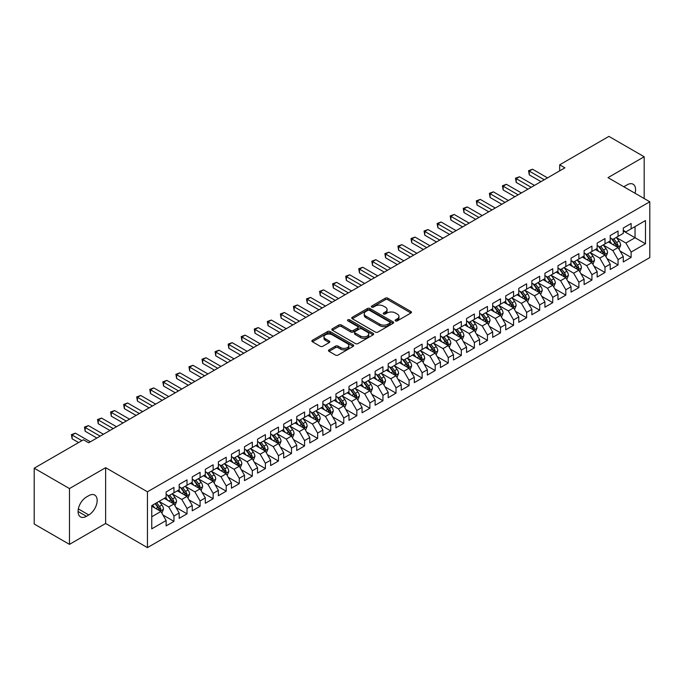 <?xml version="1.0" encoding="UTF-8"?>
<svg xmlns="http://www.w3.org/2000/svg" width="684" height="684" viewBox="0 0 684 684"><rect width="100%" height="100%" fill="white"/><g stroke="black" fill="none" stroke-linecap="round" stroke-linejoin="round"><path stroke-width="1.03" d="M395.523 320.864A1.265 0.735 0 0 0 397.318 320.864L410.939 313.007A1.813 1.043 0 0 0 411.469 312.263A1.813 1.043 0 0 0 410.939 311.519L387.862 298.198A1.813 1.043 0 0 0 385.297 298.198L371.677 306.064A1.265 0.735 0 0 0 371.309 306.586A1.265 0.735 0 0 0 371.677 307.099A1.265 0.735 0 0 0 373.473 307.099L375.234 306.081A5.805 3.352 0 0 1 383.442 306.081L385.366 307.193A5.805 3.352 0 0 1 387.067 309.561A5.805 3.352 0 0 1 385.366 311.93L383.604 312.947A1.265 0.735 0 0 0 383.228 313.469A1.265 0.735 0 0 0 383.604 313.982A1.265 0.735 0 0 0 385.4 313.982L387.161 312.964A5.805 3.352 0 0 1 395.361 312.964L397.284 314.076A5.805 3.352 0 0 1 398.986 316.444A5.805 3.352 0 0 1 397.284 318.812L395.523 319.83A1.265 0.735 0 0 0 395.155 320.351A1.265 0.735 0 0 0 395.523 320.864L395.523 319.83M329.013 349.866A1.813 1.043 0 0 0 328.482 350.61A1.813 1.043 0 0 0 329.013 351.345L335.493 355.082A1.813 1.043 0 0 0 338.058 355.082L353.183 346.352A1.813 1.043 0 0 0 353.714 345.608A1.813 1.043 0 0 0 353.183 344.873L330.107 331.543A1.813 1.043 0 0 0 327.542 331.543L312.408 340.281A1.813 1.043 0 0 0 311.878 341.017A1.813 1.043 0 0 0 312.408 341.761L320.232 346.275A1.813 1.043 0 0 0 322.797 346.275L329.269 342.539A1.813 1.043 0 0 0 329.799 341.795A1.813 1.043 0 0 0 329.269 341.059L325.396 338.819A4.848 2.804 0 0 1 323.977 336.836A4.848 2.804 0 0 1 326.969 334.254A4.848 2.804 0 0 1 332.253 334.861L347.446 343.633A4.848 2.804 0 0 1 348.866 345.608A4.848 2.804 0 0 1 345.873 348.199A4.848 2.804 0 0 1 340.589 347.592L338.058 346.13A1.813 1.043 0 0 0 335.493 346.13L329.013 349.866L329.013 351.345M69.469 488.564L69.469 544.37L105.644 523.474L105.644 467.676L69.469 488.564L34.2 468.198L83.439 439.769L88.663 442.787L564.899 167.837L559.674 164.818L559.674 170.855M105.644 467.676L147.445 491.805L649.8 201.771L649.8 257.577L147.445 547.61L147.445 491.805M644.183 198.531L644.183 156.756L607.999 177.643L649.8 201.771M644.183 156.756L608.914 136.39L559.674 164.818M375.362 332.065A1.813 1.043 0 0 0 377.927 332.065L393.061 323.327A1.813 1.043 0 0 0 393.591 322.591A1.813 1.043 0 0 0 393.061 321.848L369.976 308.527A1.813 1.043 0 0 0 367.411 308.527L352.286 317.256A1.813 1.043 0 0 0 351.756 318A1.813 1.043 0 0 0 352.286 318.744L375.362 332.065M348.37 321.147A1.265 0.735 0 0 1 349.661 321.326L349.661 319.813L373.122 333.356A1.813 1.043 0 0 1 373.652 334.1A1.813 1.043 0 0 1 373.122 334.844L357.988 343.573A1.813 1.043 0 0 1 355.423 343.573L332.347 330.252L332.347 328.773A1.813 1.043 0 0 0 331.817 329.508A1.813 1.043 0 0 0 332.347 330.252M332.347 328.773L338.828 325.028A1.813 1.043 0 0 1 341.384 325.028L350.747 330.432A1.813 1.043 0 0 0 353.312 330.432L357.604 327.952A1.813 1.043 0 0 0 358.134 327.217A1.813 1.043 0 0 0 357.604 326.473L347.865 320.847A1.265 0.735 0 0 1 347.489 320.334A1.265 0.735 0 0 1 348.276 319.659A1.265 0.735 0 0 1 349.661 319.813M623.286 230.961L635.043 237.741L635.043 226.584L645.491 220.547L631.118 228.849L631.118 223.488L623.286 228.011L623.286 233.372L618.062 236.39L618.062 231.03L610.222 235.553L610.222 240.913L604.998 243.931L604.998 238.571L597.158 243.094L597.158 248.454L591.934 251.473L591.934 246.112L584.102 250.643L584.102 255.996L578.878 259.014L578.878 253.653L571.037 258.184L571.037 263.537L565.813 266.555L565.813 261.194L557.973 265.725L557.973 271.078L552.749 274.096L552.749 268.735L544.917 273.267L544.917 278.619L539.693 281.637L539.693 276.276L531.853 280.808L531.853 286.16L526.629 289.178L526.629 283.817L518.788 288.349L518.788 293.701L513.564 296.719L513.564 291.358L505.733 295.89L505.733 301.242L500.508 304.26L500.508 298.899L492.668 303.431L492.668 308.783L487.444 311.801L487.444 306.441L479.604 310.972L479.604 316.324L474.38 319.342L474.38 313.982L466.548 318.513L466.548 323.865L461.315 326.884L461.315 321.523L453.483 326.054L453.483 331.407L448.259 334.425L448.259 329.064L440.419 333.595L440.419 338.948L435.195 341.966L435.195 336.605L427.355 341.136L427.355 346.489L422.131 349.507L422.131 344.146L414.299 348.678L414.299 354.03L409.075 357.048L409.075 351.687L401.234 356.219L401.234 361.571L396.01 364.589L396.01 359.228L388.17 363.76L388.17 369.112L382.946 372.13L382.946 366.769L375.114 371.301L375.114 376.653L369.89 379.671L369.89 374.31L362.05 378.842L362.05 384.194L356.826 387.212L356.826 381.852L348.985 386.383L348.985 391.735L343.761 394.753L343.761 389.393L335.929 393.924L335.929 399.276L330.705 402.295L330.705 396.934L322.865 401.465L322.865 406.818L317.641 409.836L317.641 404.475L309.801 409.006L309.801 414.359L304.577 417.377L304.577 412.016L296.745 416.547L296.745 421.9L291.512 424.918L291.512 419.557L283.68 424.089L283.68 429.441L278.456 432.459L278.456 427.098L270.616 431.63L270.616 436.982L265.392 440L265.392 434.639L257.552 439.171L257.552 444.523L252.328 447.541L252.328 442.18L244.496 446.712L244.496 452.064L239.272 455.082L239.272 449.721L231.431 454.253L231.431 459.605L226.207 462.623L226.207 457.263L218.367 461.794L218.367 467.146L213.143 470.164L213.143 464.804L205.311 469.335L205.311 474.687L200.087 477.706L200.087 472.345L192.247 476.876L192.247 482.229L187.023 485.247L187.023 479.886L179.182 484.417L179.182 489.77L173.958 492.788L173.958 487.427L166.126 491.958L166.126 497.311L151.754 505.604L151.754 528.835L166.126 520.533L160.902 511.487L151.754 506.211M645.491 220.547L645.491 243.778L631.118 252.071L625.894 243.025L616.429 237.553M620.089 251.054L631.118 257.423L631.118 252.071M631.118 257.423L623.286 261.955L623.286 256.594L618.062 259.612L612.838 250.566L603.365 245.094M607.024 258.595L618.062 264.964L618.062 259.612M618.062 264.964L610.222 269.496L610.222 264.135L604.998 267.153L599.774 258.107L590.301 252.635M593.96 266.136L604.998 272.506L604.998 267.153M604.998 272.506L597.158 277.037L597.158 271.676L591.934 274.694L586.71 265.649L577.245 260.176M580.896 273.677L591.934 280.047L591.934 274.694M591.934 280.047L584.102 284.578L584.102 279.217L578.878 282.236L573.654 273.19L564.18 267.718M567.84 281.218L578.878 287.588L578.878 282.236M578.878 287.588L571.037 292.119L571.037 286.758L565.813 289.777L560.589 280.731L551.116 275.259M554.775 288.759L565.813 295.129L565.813 289.777M565.813 295.129L557.973 299.66L557.973 294.3L552.749 297.318L547.525 288.272L538.06 282.8M541.711 296.3L552.749 302.67L552.749 297.318M552.749 302.67L544.917 307.202L544.917 301.841L539.693 304.859L534.469 295.813L524.996 290.341M528.655 303.841L539.693 310.211L539.693 304.859M539.693 310.211L531.853 314.743L531.853 309.382L526.629 312.4L521.405 303.354L511.931 297.882M515.591 311.382L526.629 317.752L526.629 312.4M526.629 317.752L518.788 322.284L518.788 316.923L513.564 319.941L508.34 310.895L498.875 305.423M502.526 318.924L513.564 325.293L513.564 319.941M513.564 325.293L505.733 329.825L505.733 324.464L500.508 327.482L495.276 318.436L485.811 312.964M489.47 326.465L500.508 332.834L500.508 327.482M500.508 332.834L492.668 337.366L492.668 332.005L487.444 335.023L482.22 325.977L472.747 320.505M476.406 334.006L487.444 340.375L487.444 335.023M487.444 340.375L479.604 344.907L479.604 339.546L474.38 342.564L469.156 333.518L459.682 328.046M463.342 341.547L474.38 347.917L474.38 342.564M474.38 347.917L466.548 352.448L466.548 347.087L461.315 350.105L456.091 341.059L446.626 335.587M450.286 349.088L461.315 355.458L461.315 350.105M461.315 355.458L453.483 359.989L453.483 354.628L448.259 357.647L443.035 348.601L433.562 343.129M437.221 356.629L448.259 362.999L448.259 357.647M448.259 362.999L440.419 367.53L440.419 362.169L435.195 365.188L429.971 356.142L420.498 350.67M424.157 364.17L435.195 370.54L435.195 365.188M435.195 370.54L427.355 375.071L427.355 369.711L422.131 372.729L416.907 363.683L407.442 358.211M411.093 371.711L422.131 378.081L422.131 372.729M422.131 378.081L414.299 382.613L414.299 377.252L409.075 380.27L403.851 371.224L394.377 365.752M398.037 379.252L409.075 385.622L409.075 380.27M409.075 385.622L401.234 390.154L401.234 384.793L396.01 387.811L390.786 378.765L381.313 373.293M384.972 386.793L396.01 393.163L396.01 387.811M396.01 393.163L388.17 397.695L388.17 392.334L382.946 395.352L377.722 386.306L368.257 380.834M371.908 394.335L382.946 400.704L382.946 395.352M382.946 400.704L375.114 405.236L375.114 399.875L369.89 402.893L364.666 393.847L355.193 388.375M358.852 401.876L369.89 408.245L369.89 402.893M369.89 408.245L362.05 412.777L362.05 407.416L356.826 410.434L351.602 401.388L342.128 395.916M345.788 409.417L356.826 415.786L356.826 410.434M356.826 415.786L348.985 420.318L348.985 414.957L343.761 417.975L338.537 408.929L329.072 403.457M332.723 416.958L343.761 423.328L343.761 417.975M343.761 423.328L335.929 427.859L335.929 422.498L330.705 425.516L325.473 416.471L316.008 410.998M319.667 424.499L330.705 430.869L330.705 425.516M330.705 430.869L322.865 435.4L322.865 430.039L317.641 433.058L312.417 424.012L302.944 418.54M306.603 432.04L317.641 438.41L317.641 433.058M317.641 438.41L309.801 442.941L309.801 437.58L304.577 440.599L299.353 431.553L289.879 426.081M293.539 439.581L304.577 445.951L304.577 440.599M304.577 445.951L296.745 450.482L296.745 445.122L291.512 448.14L286.288 439.094L276.823 433.622M280.483 447.122L291.512 453.492L291.512 448.14M291.512 453.492L283.68 458.024L283.68 452.663L278.456 455.681L273.232 446.635L263.759 441.163M267.418 454.663L278.456 461.033L278.456 455.681M278.456 461.033L270.616 465.565L270.616 460.204L265.392 463.222L260.168 454.176L250.695 448.704M254.354 462.204L265.392 468.574L265.392 463.222M265.392 468.574L257.552 473.106L257.552 467.745L252.328 470.763L247.104 461.717L237.639 456.245M241.298 469.746L252.328 476.115L252.328 470.763M252.328 476.115L244.496 480.647L244.496 475.286L239.272 478.304L234.048 469.258L224.574 463.786M228.234 477.287L239.272 483.656L239.272 478.304M239.272 483.656L231.431 488.188L231.431 482.827L226.207 485.845L220.983 476.799L211.51 471.327M215.169 484.828L226.207 491.197L226.207 485.845M226.207 491.197L218.367 495.729L218.367 490.368L213.143 493.386L207.919 484.34L198.454 478.868M202.105 492.369L213.143 498.739L213.143 493.386M213.143 498.739L205.311 503.27L205.311 497.909L200.087 500.927L194.863 491.881L185.39 486.409M189.049 499.91L200.087 506.28L200.087 500.927M200.087 506.28L192.247 510.811L192.247 505.45L187.023 508.469L181.799 499.423L172.325 493.951M175.985 507.451L187.023 513.821L187.023 508.469M187.023 513.821L179.182 518.352L179.182 512.991L173.958 516.01L168.734 506.964L159.269 501.492M162.92 514.992L173.958 521.362L173.958 516.01M173.958 521.362L166.126 525.893L166.126 520.533M166.126 494.293L168.734 495.797L173.958 492.788M151.754 516.762L160.902 511.487M179.182 486.751L181.799 488.256L187.023 485.247M168.734 506.964L173.958 503.946L164.297 498.362M179.182 512.991L173.958 503.946M192.247 479.21L194.863 480.715L200.087 477.706M181.799 499.423L187.023 496.404L177.353 490.821M192.247 505.45L187.023 496.404M205.311 471.669L207.919 473.174L213.143 470.164M194.863 491.881L200.087 488.863L190.417 483.28M205.311 497.909L200.087 488.863M218.367 464.128L220.983 465.633L226.207 462.623M207.919 484.34L213.143 481.322L203.481 475.739M218.367 490.368L213.143 481.322M231.431 456.587L234.048 458.092L239.272 455.082M220.983 476.799L226.207 473.781L216.546 468.198M231.431 482.827L226.207 473.781M244.496 449.046L247.104 450.551L252.328 447.541M234.048 469.258L239.272 466.24L229.602 460.657M244.496 475.286L239.272 466.24M257.552 441.505L260.168 443.01L265.392 440M247.104 461.717L252.328 458.699L242.666 453.116M257.552 467.745L252.328 458.699M270.616 433.964L273.232 435.469L278.456 432.459M260.168 454.176L265.392 451.158L255.731 445.575M270.616 460.204L265.392 451.158M283.68 426.423L286.288 427.928L291.512 424.918M273.232 446.635L278.456 443.617L268.786 438.034M283.68 452.663L278.456 443.617M296.745 418.882L299.353 420.386L304.577 417.377M286.288 439.094L291.512 436.076L281.851 430.493M296.745 445.122L291.512 436.076M309.801 411.341L312.417 412.845L317.641 409.836M299.353 431.553L304.577 428.535L294.915 422.951M309.801 437.58L304.577 428.535M322.865 403.799L325.473 405.304L330.705 402.295M312.417 424.012L317.641 420.993L307.971 415.41M322.865 430.039L317.641 420.993M335.929 396.258L338.537 397.763L343.761 394.753M325.473 416.471L330.705 413.452L321.035 407.869M335.929 422.498L330.705 413.452M348.985 388.717L351.602 390.222L356.826 387.212M338.537 408.929L343.761 405.911L334.1 400.328M348.985 414.957L343.761 405.911M362.05 381.176L364.666 382.681L369.89 379.671M351.602 401.388L356.826 398.37L347.156 392.787M362.05 407.416L356.826 398.37M375.114 373.635L377.722 375.14L382.946 372.13M364.666 393.847L369.89 390.829L360.22 385.246M375.114 399.875L369.89 390.829M388.17 366.094L390.786 367.599L396.01 364.589M377.722 386.306L382.946 383.288L373.284 377.705M388.17 392.334L382.946 383.288M401.234 358.553L403.851 360.058L409.075 357.048M390.786 378.765L396.01 375.747L386.34 370.164M401.234 384.793L396.01 375.747M414.299 351.012L416.907 352.517L422.131 349.507M403.851 371.224L409.075 368.206L399.405 362.623M414.299 377.252L409.075 368.206M427.355 343.471L429.971 344.975L435.195 341.966M416.907 363.683L422.131 360.665L412.469 355.082M427.355 369.711L422.131 360.665M440.419 335.929L443.035 337.434L448.259 334.425M429.971 356.142L435.195 353.124L425.534 347.54M440.419 362.169L435.195 353.124M453.483 328.388L456.091 329.893L461.315 326.884M443.035 348.601L448.259 345.582L438.589 339.999M453.483 354.628L448.259 345.582M466.548 320.847L469.156 322.352L474.38 319.342M456.091 341.059L461.315 338.041L451.654 332.458M466.548 347.087L461.315 338.041M479.604 313.306L482.22 314.811L487.444 311.801M469.156 333.518L474.38 330.5L464.718 324.917M479.604 339.546L474.38 330.5M492.668 305.765L495.276 307.27L500.508 304.26M482.22 325.977L487.444 322.959L477.774 317.376M492.668 332.005L487.444 322.959M505.733 298.224L508.34 299.729L513.564 296.719M495.276 318.436L500.508 315.418L490.838 309.835M505.733 324.464L500.508 315.418M518.788 290.683L521.405 292.188L526.629 289.178M508.34 310.895L513.564 307.877L503.903 302.294M518.788 316.923L513.564 307.877M531.853 283.142L534.469 284.647L539.693 281.637M521.405 303.354L526.629 300.336L516.959 294.753M531.853 309.382L526.629 300.336M544.917 275.601L547.525 277.106L552.749 274.096M534.469 295.813L539.693 292.795L530.023 287.212M544.917 301.841L539.693 292.795M557.973 268.06L560.589 269.564L565.813 266.555M547.525 288.272L552.749 285.254L543.087 279.671M557.973 294.3L552.749 285.254M571.037 260.518L573.654 262.023L578.878 259.014M560.589 280.731L565.813 277.713L556.143 272.129M571.037 286.758L565.813 277.713M584.102 252.977L586.71 254.482L591.934 251.473M573.654 273.19L578.878 270.171L569.208 264.588M584.102 279.217L578.878 270.171M597.158 245.436L599.774 246.941L604.998 243.931M586.71 265.649L591.934 262.63L582.272 257.047M597.158 271.676L591.934 262.63M610.222 237.895L612.838 239.4L618.062 236.39M599.774 258.107L604.998 255.089L595.337 249.506M610.222 264.135L604.998 255.089M623.286 230.354L625.894 231.859L631.118 228.849M612.838 250.566L618.062 247.548L608.392 241.965M623.286 256.594L618.062 247.548M34.2 468.198L34.2 524.004L69.469 544.37M105.644 523.474L147.445 547.61M625.894 243.025L635.043 237.741L645.491 243.778M635.051 193.256A11.825 6.823 120 0 0 633.11 184.218A11.825 6.823 120 0 0 627.202 184.808L624.851 186.159A11.825 6.823 120 0 0 623.868 186.8M86.449 497.011A11.825 6.823 120 0 0 78.72 507.425A11.825 6.823 120 0 0 80.532 516.899A11.825 6.823 120 0 0 86.449 516.317L88.8 514.958A11.825 6.823 120 0 0 96.521 504.536A11.825 6.823 120 0 0 94.708 495.062A11.825 6.823 120 0 0 88.8 495.652L86.449 497.011M396.036 321.044L397.284 320.326A5.805 3.352 0 0 0 398.986 317.957L398.986 316.444M387.067 309.561L387.067 311.066A5.805 3.352 0 0 1 385.366 313.443L384.109 314.161M410.922 313.016L387.862 299.712A1.813 1.043 0 0 0 385.297 299.712L372.182 307.278M393.035 323.344L369.976 310.032A1.813 1.043 0 0 0 367.411 310.032L352.311 318.753L352.286 317.256M389.854 323.104A1.265 0.735 0 0 0 390.222 322.591A1.265 0.735 0 0 0 389.854 322.07L369.591 310.374A1.265 0.735 0 0 0 367.795 310.374L365.94 311.451A5.805 3.352 0 0 0 364.239 313.819A5.805 3.352 0 0 0 365.94 316.188L379.791 324.182A5.805 3.352 0 0 0 387.99 324.182L389.854 323.104L389.854 324.618A1.265 0.735 0 0 0 390.222 324.096L390.222 322.591M364.239 313.819L364.239 315.324A5.805 3.352 0 0 0 365.94 317.692L365.94 316.188M389.854 324.618L387.99 325.687A5.805 3.352 0 0 1 379.791 325.687L365.94 317.692M332.373 330.261L338.828 326.542L338.828 325.028M358.134 327.217L358.134 328.722A1.813 1.043 0 0 1 357.604 329.466L353.312 331.945A1.813 1.043 0 0 1 350.747 331.945L341.384 326.542A1.813 1.043 0 0 0 338.828 326.542M349.661 321.326L373.096 334.852M360.459 336.041A4.848 2.804 0 0 0 365.743 336.648A4.848 2.804 0 0 0 368.736 334.066A4.848 2.804 0 0 0 367.317 332.082L361.964 328.995A1.813 1.043 0 0 0 359.399 328.995L355.107 331.475A1.813 1.043 0 0 0 354.577 332.21A1.813 1.043 0 0 0 355.107 332.954L360.459 336.041L360.459 337.554A4.848 2.804 0 0 0 365.743 338.161A4.848 2.804 0 0 0 368.736 335.57L368.736 334.066M354.577 332.21L354.577 333.724A1.813 1.043 0 0 0 355.107 334.459L355.107 332.954M360.459 337.554L355.107 334.459M348.866 345.608L348.866 347.121A4.848 2.804 0 0 1 345.873 349.704A4.848 2.804 0 0 1 340.589 349.096L338.058 347.634A1.813 1.043 0 0 0 335.493 347.634L329.038 351.362M323.977 336.836L323.977 338.349A4.848 2.804 0 0 0 325.396 340.324L325.396 338.819M329.269 341.059L329.269 342.539L325.396 340.324M353.158 346.361L330.107 333.057A1.813 1.043 0 0 0 327.542 333.057L312.434 341.778M619.029 249.224L620.644 245.274A4.899 2.83 -120 0 0 619.08 241.101L616.31 237.399M611.889 243.983L609.777 241.17M617.139 247.018L618.003 245.479A4.899 2.83 -120 0 0 616.6 242.538L613.83 238.827M612.24 239.058L615.668 243.632A2.497 1.436 60 0 1 616.122 244.393L618.003 245.479M611.385 238.562L615.036 243.436A4.899 2.83 60 0 1 616.438 246.385L616.532 246.667M544.259 179.755L529.279 171.103L532.545 169.222L547.525 177.866M540.993 181.636L529.279 174.873L529.279 171.103L528.561 170.692L532.545 169.222M529.279 174.873L528.561 170.692M605.964 256.765L607.58 252.815A4.899 2.83 -120 0 0 606.024 248.643L603.245 244.94M598.825 251.524L596.713 248.711M604.075 254.559L604.938 253.02A4.899 2.83 -120 0 0 603.536 250.079L600.766 246.368M599.184 246.599L602.613 251.173A2.497 1.436 60 0 1 603.066 251.934L604.938 253.02M598.32 246.103L601.971 250.977A4.899 2.83 60 0 1 603.374 253.926L603.476 254.209M592.9 264.306L594.524 260.356A4.899 2.83 -120 0 0 592.96 256.184L590.189 252.482M585.76 259.065L583.657 256.252M591.01 262.1L591.882 260.561A4.899 2.83 -120 0 0 590.48 257.62L587.701 253.909M586.12 254.14L589.548 258.714A2.497 1.436 60 0 1 590.001 259.475L591.882 260.561M585.256 253.644L588.907 258.518A4.899 2.83 60 0 1 590.309 261.468L590.412 261.75M531.203 187.296L516.215 178.644L519.481 176.763L534.461 185.407M527.937 189.177L516.215 182.414L516.215 178.644L515.497 178.233L519.481 176.763M516.215 182.414L515.497 178.233M518.139 194.837L503.159 186.185L506.425 184.304L521.405 192.948M514.872 196.718L503.159 189.955L503.159 186.185L502.441 185.774L506.425 184.304M503.159 189.955L502.441 185.774M579.844 271.847L581.46 267.897A4.899 2.83 -120 0 0 579.895 263.725L577.125 260.023M572.705 266.606L570.593 263.793M577.954 269.641L578.818 268.102A4.899 2.83 -120 0 0 577.416 265.161L574.645 261.45M573.055 261.681L576.484 266.256A2.497 1.436 60 0 1 576.937 267.017L578.818 268.102M572.2 261.185L575.851 266.059A4.899 2.83 60 0 1 577.253 269.009L577.347 269.291M566.779 279.388L568.395 275.438A4.899 2.83 -120 0 0 566.839 271.266L564.061 267.564M559.64 274.147L557.528 271.334M564.89 277.182L565.754 275.643A4.899 2.83 -120 0 0 564.351 272.702L561.581 268.992M559.999 269.222L563.419 273.797A2.497 1.436 60 0 1 563.872 274.558L565.754 275.643M559.136 268.726L562.787 273.6A4.899 2.83 60 0 1 564.189 276.55L564.291 276.832M505.074 202.378L490.095 193.726L493.361 191.845L508.34 200.489M501.808 204.26L490.095 197.496L490.095 193.726L489.376 193.315L493.361 191.845M490.095 197.496L489.376 193.315M492.01 209.92L477.03 201.267L480.296 199.386L495.276 208.03M488.752 211.801L477.03 205.038L477.03 201.267L476.312 200.857L480.296 199.386M477.03 205.038L476.312 200.857M553.715 286.929L555.34 282.979A4.899 2.83 -120 0 0 553.775 278.807L550.996 275.105M546.576 281.688L544.473 278.875M551.826 284.724L552.698 283.185A4.899 2.83 -120 0 0 551.295 280.243L548.517 276.533M546.935 276.763L550.364 281.338A2.497 1.436 60 0 1 550.817 282.099L552.698 283.185M546.071 276.268L549.722 281.141A4.899 2.83 60 0 1 551.124 284.091L551.227 284.373M478.954 217.461L463.974 208.808L467.232 206.927L482.22 215.571M475.688 219.342L463.974 212.579L463.974 208.808L463.256 208.398L467.232 206.927M463.974 212.579L463.256 208.398M540.659 294.471L542.275 290.52A4.899 2.83 -120 0 0 540.711 286.348L537.94 282.646M533.52 289.229L531.408 286.416M538.77 292.265L539.633 290.726A4.899 2.83 -120 0 0 538.231 287.784L535.452 284.074M533.871 284.305L537.299 288.879A2.497 1.436 60 0 1 537.752 289.64L539.633 290.726M533.016 283.809L536.666 288.682A4.899 2.83 60 0 1 538.069 291.632L538.163 291.914M465.889 225.002L450.91 216.349L454.176 214.468L469.156 223.112M462.623 226.883L450.91 220.12L450.91 216.349L450.192 215.939L454.176 214.468M450.91 220.12L450.192 215.939M527.595 302.012L529.211 298.062A4.899 2.83 -120 0 0 527.655 293.889L524.876 290.187M520.456 296.771L518.344 293.958M525.705 299.806L526.569 298.267A4.899 2.83 -120 0 0 525.167 295.326L522.396 291.615M520.815 291.846L524.235 296.42A2.497 1.436 60 0 1 524.688 297.181L526.569 298.267M519.951 291.35L523.602 296.223A4.899 2.83 60 0 1 525.004 299.173L525.098 299.455M452.825 232.543L437.846 223.89L441.112 222.009L456.091 230.653M449.568 234.424L437.846 227.661L437.846 223.89L437.127 223.48L441.112 222.009M437.846 227.661L437.127 223.48M514.53 309.553L516.155 305.603A4.899 2.83 -120 0 0 514.59 301.43L511.812 297.728M507.391 304.312L505.288 301.499M512.641 307.347L513.513 305.808A4.899 2.83 -120 0 0 512.111 302.867L509.332 299.156M507.75 299.387L511.179 303.961A2.497 1.436 60 0 1 511.632 304.722L513.513 305.808M506.887 298.891L510.538 303.764A4.899 2.83 60 0 1 511.94 306.714L512.042 306.996M439.769 240.084L424.781 231.431L428.047 229.55L443.035 238.194M436.503 241.965L424.781 235.202L424.781 231.431L424.063 231.021L428.047 229.55M424.781 235.202L424.063 231.021M501.475 317.094L503.091 313.144A4.899 2.83 -120 0 0 501.526 308.971L498.756 305.269M494.335 311.853L492.224 309.04M499.585 314.888L500.449 313.349A4.899 2.83 -120 0 0 499.046 310.408L496.268 306.697M494.686 306.928L498.114 311.502A2.497 1.436 60 0 1 498.568 312.263L500.449 313.349M493.822 306.432L497.482 311.305A4.899 2.83 60 0 1 498.884 314.255L498.978 314.537M426.705 247.625L411.725 238.972L414.991 237.091L429.971 245.736M423.439 249.506L411.725 242.743L411.725 238.972L411.007 238.562L414.991 237.091M411.725 242.743L411.007 238.562M488.41 324.635L490.026 320.685A4.899 2.83 -120 0 0 488.47 316.512L485.691 312.81M481.271 319.394L479.159 316.581M486.521 322.429L487.384 320.89A4.899 2.83 -120 0 0 485.982 317.949L483.212 314.238M481.63 314.469L485.05 319.043A2.497 1.436 60 0 1 485.503 319.804L487.384 320.89M480.766 313.973L484.417 318.847A4.899 2.83 60 0 1 485.82 321.796L485.914 322.078M413.64 255.166L398.661 246.514L401.927 244.633L416.907 253.277M410.374 257.047L398.661 250.284L398.661 246.514L397.943 246.103L401.927 244.633M398.661 250.284L397.943 246.103M475.346 332.176L476.97 328.226A4.899 2.83 -120 0 0 475.406 324.054L472.627 320.351M468.207 326.935L466.095 324.122M473.456 329.97L474.32 328.431A4.899 2.83 -120 0 0 472.926 325.49L470.147 321.779M468.566 322.01L471.994 326.584A2.497 1.436 60 0 1 472.447 327.345L474.32 328.431M467.702 321.514L471.353 326.388A4.899 2.83 60 0 1 472.755 329.337L472.858 329.62M400.585 262.707L385.596 254.055L388.863 252.174L403.851 260.818M397.318 264.588L385.596 257.825L385.596 254.055L384.878 253.644L388.863 252.174M385.596 257.825L384.878 253.644M462.281 339.717L463.906 335.767A4.899 2.83 -120 0 0 462.341 331.595L459.571 327.892M455.142 334.476L453.039 331.663M460.4 337.511L461.264 335.972A4.899 2.83 -120 0 0 459.862 333.031L457.083 329.32M455.501 329.551L458.93 334.125A2.497 1.436 60 0 1 459.383 334.886L461.264 335.972M454.638 329.055L458.297 333.929A4.899 2.83 60 0 1 459.691 336.879L459.793 337.161M387.52 270.248L372.541 261.596L375.807 259.715L390.786 268.359M384.254 272.129L372.541 265.366L372.541 261.596L371.822 261.185L375.807 259.715M372.541 265.366L371.822 261.185M449.226 347.258L450.841 343.308A4.899 2.83 -120 0 0 449.277 339.136L446.507 335.434M442.086 342.017L439.974 339.204M447.336 345.052L448.2 343.513A4.899 2.83 -120 0 0 446.797 340.572L444.027 336.861M442.437 337.092L445.865 341.667A2.497 1.436 60 0 1 446.319 342.428L448.2 343.513M441.582 336.596L445.233 341.47A4.899 2.83 60 0 1 446.635 344.42L446.729 344.702M374.456 277.789L359.476 269.137L362.742 267.256L377.722 275.9M371.19 279.671L359.476 272.907L359.476 269.137L358.758 268.726L362.742 267.256M359.476 272.907L358.758 268.726M436.161 354.799L437.777 350.849A4.899 2.83 -120 0 0 436.221 346.677L433.442 342.975M429.022 349.558L426.91 346.745M434.272 352.593L435.135 351.054A4.899 2.83 -120 0 0 433.741 348.113L430.963 344.403M429.381 344.633L432.81 349.208A2.497 1.436 60 0 1 433.263 349.969L435.135 351.054M428.517 344.137L432.168 349.011A4.899 2.83 60 0 1 433.571 351.961L433.673 352.243M361.4 285.331L346.412 276.678L349.678 274.797L364.666 283.441M358.134 287.212L346.412 280.449L346.412 276.678L345.694 276.268L349.678 274.797M346.412 280.449L345.694 276.268M423.097 362.34L424.721 358.39A4.899 2.83 -120 0 0 423.157 354.218L420.386 350.516M415.957 357.099L413.854 354.286M421.207 360.135L422.079 358.596A4.899 2.83 -120 0 0 420.677 355.654L417.898 351.944M416.317 352.174L419.745 356.749A2.497 1.436 60 0 1 420.198 357.51L422.079 358.596M415.453 351.679L419.112 356.552A4.899 2.83 60 0 1 420.506 359.502L420.609 359.784M348.336 292.872L333.356 284.219L336.622 282.338L351.602 290.982M345.069 294.753L333.356 287.99L333.356 284.219L332.638 283.809L336.622 282.338M333.356 287.99L332.638 283.809M410.041 369.882L411.657 365.931A4.899 2.83 -120 0 0 410.092 361.759L407.322 358.057M402.902 364.64L400.79 361.827M408.151 367.676L409.015 366.137A4.899 2.83 -120 0 0 407.613 363.195L404.842 359.485M403.252 359.716L406.681 364.29A2.497 1.436 60 0 1 407.134 365.051L409.015 366.137M402.397 359.22L406.048 364.093A4.899 2.83 60 0 1 407.45 367.043L407.544 367.325M335.271 300.413L320.292 291.76L323.558 289.879L338.537 298.523M332.005 302.294L320.292 295.531L320.292 291.76L319.573 291.35L323.558 289.879M320.292 295.531L319.573 291.35M396.976 377.423L398.592 373.473A4.899 2.83 -120 0 0 397.036 369.3L394.258 365.598M389.837 372.182L387.725 369.369M395.087 375.217L395.951 373.678A4.899 2.83 -120 0 0 394.548 370.737L391.778 367.026M390.196 367.257L393.625 371.831A2.497 1.436 60 0 1 394.078 372.592L395.951 373.678M389.333 366.761L392.984 371.634A4.899 2.83 60 0 1 394.386 374.584L394.488 374.866M322.215 307.954L307.227 299.301L310.493 297.42L325.473 306.064M318.949 309.835L307.227 303.072L307.227 299.301L306.509 298.891L310.493 297.42M307.227 303.072L306.509 298.891M383.912 384.964L385.537 381.014A4.899 2.83 -120 0 0 383.972 376.841L381.193 373.139M376.773 379.723L374.67 376.91M382.023 382.758L382.895 381.219A4.899 2.83 -120 0 0 381.492 378.278L378.714 374.567M377.132 374.798L380.56 379.372A2.497 1.436 60 0 1 381.014 380.133L382.895 381.219M376.268 374.302L379.919 379.175A4.899 2.83 60 0 1 381.321 382.125L381.424 382.407M309.151 315.495L294.171 306.842L297.437 304.961L312.417 313.605M305.885 317.376L294.171 310.613L294.171 306.842L293.453 306.432L297.437 304.961M294.171 310.613L293.453 306.432M370.856 392.505L372.472 388.555A4.899 2.83 -120 0 0 370.908 384.382L368.137 380.68M363.717 387.264L361.605 384.451M368.967 390.299L369.83 388.76A4.899 2.83 -120 0 0 368.428 385.819L365.658 382.108M364.068 382.339L367.496 386.913A2.497 1.436 60 0 1 367.949 387.674L369.83 388.76M363.213 381.843L366.863 386.716A4.899 2.83 60 0 1 368.266 389.666L368.36 389.948M296.087 323.036L281.107 314.383L284.373 312.502L299.353 321.147M292.82 324.917L281.107 318.154L281.107 314.383L280.389 313.973L284.373 312.502M281.107 318.154L280.389 313.973M357.792 400.046L359.408 396.096A4.899 2.83 -120 0 0 357.852 391.923L355.073 388.221M350.653 394.805L348.541 391.992M355.902 397.84L356.766 396.301A4.899 2.83 -120 0 0 355.364 393.36L352.593 389.649M351.012 389.88L354.432 394.454A2.497 1.436 60 0 1 354.885 395.215L356.766 396.301M350.148 389.384L353.799 394.258A4.899 2.83 60 0 1 355.201 397.207L355.304 397.489M283.022 330.577L268.043 321.925L271.309 320.044L286.288 328.688M279.765 332.458L268.043 325.695L268.043 321.925L267.324 321.514L271.309 320.044M268.043 325.695L267.324 321.514M344.727 407.587L346.352 403.637A4.899 2.83 -120 0 0 344.787 399.465L342.009 395.762M337.588 402.346L335.485 399.533M342.838 405.381L343.71 403.842A4.899 2.83 -120 0 0 342.308 400.901L339.529 397.19M337.947 397.421L341.376 401.995A2.497 1.436 60 0 1 341.829 402.756L343.71 403.842M337.084 396.925L340.735 401.799A4.899 2.83 60 0 1 342.137 404.748L342.239 405.031M269.966 338.118L254.987 329.466L258.244 327.585L273.232 336.229M266.7 339.999L254.987 333.236L254.987 329.466L254.268 329.055L258.244 327.585M254.987 333.236L254.268 329.055M331.672 415.128L333.288 411.178A4.899 2.83 -120 0 0 331.723 407.006L328.953 403.303M324.532 409.887L322.421 407.074M329.782 412.922L330.646 411.383A4.899 2.83 -120 0 0 329.243 408.442L326.465 404.731M324.883 404.962L328.311 409.545A2.497 1.436 60 0 1 328.765 410.297L330.646 411.383M324.028 404.466L327.679 409.34A4.899 2.83 60 0 1 329.081 412.29L329.175 412.572M256.902 345.659L241.922 337.007L245.188 335.126L260.168 343.77M253.636 347.54L241.922 340.777L241.922 337.007L241.204 336.596L245.188 335.126M241.922 340.777L241.204 336.596M318.607 422.669L320.223 418.719A4.899 2.83 -120 0 0 318.667 414.547L315.888 410.845M311.468 417.428L309.356 414.615M316.718 420.463L317.581 418.924A4.899 2.83 -120 0 0 316.179 415.983L313.409 412.272M311.827 412.503L315.247 417.086A2.497 1.436 60 0 1 315.7 417.838L317.581 418.924M310.964 412.007L314.614 416.881A4.899 2.83 60 0 1 316.017 419.831L316.111 420.113M305.543 430.21L307.167 426.26A4.899 2.83 -120 0 0 305.603 422.088L302.824 418.386M298.404 424.969L296.3 422.156M303.653 428.004L304.525 426.465A4.899 2.83 -120 0 0 303.123 423.524L300.344 419.814M298.763 420.044L302.191 424.627A2.497 1.436 60 0 1 302.644 425.38L304.525 426.465M297.899 419.548L301.55 424.431A4.899 2.83 60 0 1 302.952 427.372L303.055 427.654M292.487 437.751L294.103 433.801A4.899 2.83 -120 0 0 292.538 429.629L289.768 425.927M285.348 432.51L283.236 429.697M290.597 435.546L291.461 434.007A4.899 2.83 -120 0 0 290.059 431.065L287.28 427.355M285.698 427.586L289.127 432.168A2.497 1.436 60 0 1 289.58 432.921L291.461 434.007M284.835 427.09L288.494 431.972A4.899 2.83 60 0 1 289.888 434.913L289.99 435.195M279.423 445.293L281.038 441.342A4.899 2.83 -120 0 0 279.482 437.17L276.704 433.468M272.283 440.051L270.171 437.238M277.533 443.087L278.397 441.548A4.899 2.83 -120 0 0 276.994 438.606L274.224 434.896M272.634 435.127L276.062 439.709A2.497 1.436 60 0 1 276.516 440.462L278.397 441.548M271.779 434.631L275.43 439.513A4.899 2.83 60 0 1 276.832 442.454L276.926 442.736M266.358 452.834L267.983 448.884A4.899 2.83 -120 0 0 266.418 444.711L263.639 441.009M259.219 447.592L257.107 444.78M264.469 450.628L265.332 449.089A4.899 2.83 -120 0 0 263.938 446.148L261.16 442.437M259.578 442.668L263.007 447.25A2.497 1.436 60 0 1 263.46 448.003L265.332 449.089M258.714 442.172L262.365 447.054A4.899 2.83 60 0 1 263.767 449.995L263.87 450.277M253.294 460.375L254.918 456.425A4.899 2.83 -120 0 0 253.354 452.252L250.583 448.55M246.154 455.134L244.051 452.321M251.413 458.169L252.276 456.63A4.899 2.83 -120 0 0 250.874 453.689L248.095 449.978M246.514 450.209L249.942 454.792A2.497 1.436 60 0 1 250.395 455.544L252.276 456.63M245.65 449.713L249.309 454.595A4.899 2.83 60 0 1 250.703 457.536L250.806 457.818M240.238 467.916L241.854 463.966A4.899 2.83 -120 0 0 240.289 459.793L237.519 456.091M233.099 462.675L230.987 459.862M238.348 465.71L239.212 464.171A4.899 2.83 -120 0 0 237.81 461.23L235.039 457.519M233.449 457.75L236.878 462.333A2.497 1.436 60 0 1 237.331 463.085L239.212 464.171M232.594 457.254L236.245 462.136A4.899 2.83 60 0 1 237.647 465.077L237.741 465.359M243.837 353.201L228.858 344.548L232.124 342.667L247.104 351.311M240.571 355.082L228.858 348.318L228.858 344.548L228.14 344.137L232.124 342.667M228.858 348.318L228.14 344.137M230.782 360.742L215.793 352.089L219.06 350.208L234.048 358.852M227.516 362.623L215.793 355.86L215.793 352.089L215.075 351.679L219.06 350.208M215.793 355.86L215.075 351.679M217.717 368.283L202.738 359.63L206.004 357.749L220.983 366.393M214.451 370.164L202.738 363.401L202.738 359.63L202.019 359.22L206.004 357.749M202.738 363.401L202.019 359.22M204.653 375.824L189.673 367.171L192.939 365.29L207.919 373.934M201.387 377.705L189.673 370.942L189.673 367.171L188.955 366.761L192.939 365.29M189.673 370.942L188.955 366.761M191.597 383.365L176.609 374.712L179.875 372.831L194.863 381.475M188.331 385.246L176.609 378.483L176.609 374.712L175.891 374.302L179.875 372.831M176.609 378.483L175.891 374.302M178.533 390.906L163.553 382.253L166.819 380.372L181.799 389.016M175.266 392.787L163.553 386.024L163.553 382.253L162.835 381.843L166.819 380.372M163.553 386.024L162.835 381.843M165.468 398.447L150.489 389.794L153.755 387.913L168.734 396.558M162.202 400.328L150.489 393.565L150.489 389.794L149.77 389.384L153.755 387.913M150.489 393.565L149.77 389.384M227.173 475.457L228.789 471.507A4.899 2.83 -120 0 0 227.233 467.334L224.455 463.632M220.034 470.216L217.922 467.403M225.284 473.251L226.148 471.712A4.899 2.83 -120 0 0 224.745 468.771L221.975 465.06M220.393 465.291L223.822 469.874A2.497 1.436 60 0 1 224.275 470.626L226.148 471.712M219.53 464.795L223.181 469.677A4.899 2.83 60 0 1 224.583 472.618L224.685 472.901M152.412 405.988L137.424 397.336L140.69 395.455L155.67 404.099M149.146 407.869L137.424 401.106L137.424 397.336L136.706 396.925L140.69 395.455M137.424 401.106L136.706 396.925M214.109 482.998L215.734 479.048A4.899 2.83 -120 0 0 214.169 474.876L211.399 471.173M206.97 477.757L204.867 474.944M212.22 480.792L213.092 479.253A4.899 2.83 -120 0 0 211.689 476.312L208.911 472.601M207.329 472.832L210.757 477.415A2.497 1.436 60 0 1 211.211 478.167L213.092 479.253M206.465 472.336L210.116 477.218A4.899 2.83 60 0 1 211.518 480.159L211.621 480.442M139.348 413.529L124.368 404.877L127.634 402.996L142.614 411.64M136.082 415.41L124.368 408.647L124.368 404.877L123.65 404.466L127.634 402.996M124.368 408.647L123.65 404.466M201.053 490.539L202.669 486.589A4.899 2.83 -120 0 0 201.105 482.417L198.334 478.714M193.914 485.298L191.802 482.485M199.164 488.333L200.027 486.794A4.899 2.83 -120 0 0 198.625 483.853L195.855 480.142M194.265 480.373L197.693 484.956A2.497 1.436 60 0 1 198.146 485.708L200.027 486.794M193.41 479.877L197.06 484.759A4.899 2.83 60 0 1 198.463 487.701L198.557 487.983M126.283 421.07L111.304 412.418L114.57 410.537L129.55 419.181M123.017 422.951L111.304 416.188L111.304 412.418L110.586 412.007L114.57 410.537M111.304 416.188L110.586 412.007M187.989 498.08L189.605 494.13A4.899 2.83 -120 0 0 188.049 489.958L185.27 486.256M180.85 492.839L178.738 490.026M186.099 495.874L186.963 494.335A4.899 2.83 -120 0 0 185.561 491.394L182.79 487.683M181.209 487.914L184.629 492.497A2.497 1.436 60 0 1 185.082 493.249L186.963 494.335M180.345 487.418L183.996 492.3A4.899 2.83 60 0 1 185.398 495.242L185.501 495.524M113.228 428.611L98.24 419.959L101.506 418.078L116.485 426.722M109.962 430.493L98.24 423.729L98.24 419.959L97.521 419.548L101.506 418.078M98.24 423.729L97.521 419.548M174.924 505.621L176.549 501.671A4.899 2.83 -120 0 0 174.984 497.499L172.206 493.797M167.785 500.38L165.682 497.567M173.035 503.415L173.907 501.876A4.899 2.83 -120 0 0 172.505 498.935L169.726 495.225M168.144 495.455L171.573 500.038A2.497 1.436 60 0 1 172.026 500.791L173.907 501.876M167.281 494.959L170.932 499.842A4.899 2.83 60 0 1 172.334 502.783L172.436 503.065M100.163 436.153L85.184 427.5L88.441 425.619L103.429 434.263M96.897 438.034L85.184 431.271L85.184 427.5L84.465 427.09L88.441 425.619M85.184 431.271L84.465 427.09M161.869 513.162L163.485 509.212A4.899 2.83 -120 0 0 161.92 505.04L159.15 501.338M154.729 507.921L152.618 505.108M159.979 510.957L160.843 509.418A4.899 2.83 -120 0 0 159.44 506.476L156.67 502.766M155.439 503.475L158.508 507.579A2.497 1.436 60 0 1 158.962 508.332L160.843 509.418M155.097 503.672L157.876 507.383A4.899 2.83 60 0 1 159.278 510.324L159.372 510.606M81.875 440.676L72.119 435.041L75.385 433.16L90.365 441.804M78.609 442.557L72.119 438.812L72.119 435.041L71.401 434.631L75.385 433.16M72.119 438.812L71.401 434.631M397.284 320.326L397.284 318.812M383.604 313.982L383.604 312.947M385.366 313.443L385.366 311.93M371.677 307.099L371.677 306.064M385.297 299.712L385.297 298.198M387.862 299.712L387.862 298.198M410.939 313.007L410.939 311.519M367.411 310.032L367.411 308.527M369.976 310.032L369.976 308.527M393.061 323.327L393.061 321.848M379.791 325.687L379.791 324.182M387.99 325.687L387.99 324.182M341.384 326.542L341.384 325.028M350.747 331.945L350.747 330.432M353.312 331.945L353.312 330.432M357.604 329.466L357.604 327.952M373.122 334.844L373.122 333.356M335.493 347.634L335.493 346.13M338.058 347.634L338.058 346.13M340.589 349.096L340.589 347.592M312.408 341.761L312.408 340.281M327.542 333.057L327.542 331.543M330.107 333.057L330.107 331.543M353.183 346.352L353.183 344.873M78.087 511.487L86.449 516.317M78.352 508.922L88.8 514.958M617.447 247.189L620.61 245.368M616.6 242.538L619.08 241.101M612.992 244.624L615.036 243.436M604.382 254.73L607.554 252.909M603.536 250.079L606.024 248.643M599.928 252.165L601.971 250.977M591.327 262.271L594.49 260.45M590.48 257.62L592.96 256.184M586.863 259.706L588.907 258.518M578.262 269.812L581.426 267.991M577.416 265.161L579.895 263.725M573.808 267.247L575.851 266.059M565.198 277.353L568.37 275.532M564.351 272.702L566.839 271.266M560.743 274.788L562.787 273.6M552.133 284.895L555.305 283.073M551.295 280.243L553.775 278.807M547.679 282.33L549.722 281.141M539.077 292.436L542.241 290.614M538.231 287.784L540.711 286.348M534.623 289.871L536.666 288.682M526.013 299.977L529.185 298.156M525.167 295.326L527.655 293.889M521.559 297.412L523.602 296.223M512.949 307.518L516.121 305.697M512.111 302.867L514.59 301.43M508.494 304.953L510.538 303.764M499.893 315.059L503.056 313.238M499.046 310.408L501.526 308.971M495.43 312.494L497.482 311.305M486.828 322.609L489.992 320.779M485.982 317.949L488.47 316.512M482.374 320.035L484.417 318.847M473.764 330.15L476.936 328.32M472.926 325.49L475.406 324.054M469.309 327.576L471.353 326.388M460.708 337.691L463.872 335.861M459.862 333.031L462.341 331.595M456.245 335.117L458.297 333.929M447.644 345.232L450.807 343.402M446.797 340.572L449.277 339.136M443.189 342.658L445.233 341.47M434.579 352.773L437.751 350.943M433.741 348.113L436.221 346.677M430.125 350.199L432.168 349.011M421.524 360.314L424.687 358.484M420.677 355.654L423.157 354.218M417.06 357.741L419.112 356.552M408.459 367.855L411.623 366.026M407.613 363.195L410.092 361.759M404.005 365.282L406.048 364.093M395.395 375.396L398.567 373.567M394.548 370.737L397.036 369.3M390.94 372.823L392.984 371.634M382.339 382.937L385.502 381.108M381.492 378.278L383.972 376.841M377.876 380.364L379.919 379.175M369.274 390.478L372.438 388.649M368.428 385.819L370.908 384.382M364.82 387.905L366.863 386.716M356.21 398.02L359.382 396.19M355.364 393.36L357.852 391.923M351.756 395.446L353.799 394.258M343.146 405.561L346.318 403.731M342.308 400.901L344.787 399.465M338.691 402.987L340.735 401.799M330.09 413.102L333.253 411.272M329.243 408.442L331.723 407.006M325.627 410.528L327.679 409.34M317.025 420.643L320.197 418.813M316.179 415.983L318.667 414.547M312.571 418.069L314.614 416.881M303.961 428.184L307.133 426.354M303.123 423.524L305.603 422.088M299.507 425.61L301.55 424.431M290.905 435.725L294.069 433.895M290.059 431.065L292.538 429.629M286.442 433.152L288.494 431.972M277.841 443.266L281.004 441.436M276.994 438.606L279.482 437.17M273.386 440.693L275.43 439.513M264.776 450.807L267.948 448.978M263.938 446.148L266.418 444.711M260.322 448.234L262.365 447.054M251.721 458.348L254.884 456.519M250.874 453.689L253.354 452.252M247.257 455.775L249.309 454.595M238.656 465.889L241.82 464.06M237.81 461.23L240.289 459.793M234.202 463.316L236.245 462.136M225.592 473.431L228.764 471.601M224.745 468.771L227.233 467.334M221.137 470.857L223.181 469.677M212.536 480.972L215.699 479.142M211.689 476.312L214.169 474.876M208.073 478.398L210.116 477.218M199.471 488.513L202.635 486.683M198.625 483.853L201.105 482.417M195.017 485.939L197.06 484.759M186.407 496.054L189.579 494.224M185.561 491.394L188.049 489.958M181.953 493.48L183.996 492.3M173.343 503.595L176.515 501.765M172.505 498.935L174.984 497.499M168.888 501.021L170.932 499.842M160.287 511.136L163.45 509.306M159.44 506.476L161.92 505.04M155.832 508.563L157.876 507.383"/></g></svg>
